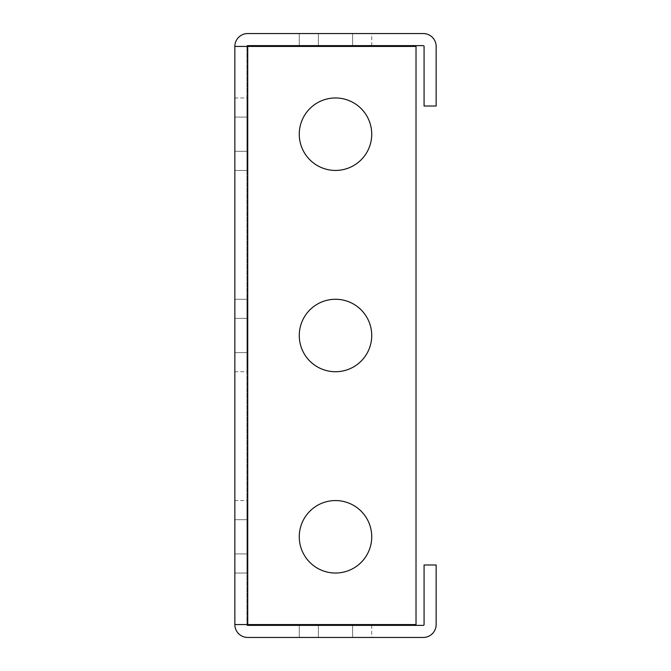 <?xml version="1.0" encoding="UTF-8"?>
<svg xmlns="http://www.w3.org/2000/svg" width="671" height="671" viewBox="0 0 671 671"><rect width="100%" height="100%" fill="white"/><g stroke="black" fill="none" stroke-linecap="round" stroke-linejoin="round"><path stroke-width="0.5" stroke-dasharray="3.35 2.52" d="M371.734 134.2A36.234 36.234 0 0 0 335.5 97.966A36.234 36.234 0 0 0 299.266 134.2A36.234 36.234 0 0 1 335.5 97.966A36.234 36.234 0 0 1 371.734 134.2A36.234 36.234 0 0 0 335.5 97.966A36.234 36.234 0 0 0 299.266 134.2A36.234 36.234 0 0 0 335.5 170.434A36.234 36.234 0 0 0 371.734 134.2A36.234 36.234 0 0 1 335.5 170.434A36.234 36.234 0 0 1 299.266 134.2A36.234 36.234 0 0 0 335.5 170.434A36.234 36.234 0 0 0 371.734 134.2M371.734 335.5A36.234 36.234 0 0 0 335.5 299.266A36.234 36.234 0 0 0 299.266 335.5A36.234 36.234 0 0 1 335.5 299.266A36.234 36.234 0 0 1 371.734 335.5A36.234 36.234 0 0 0 335.5 299.266A36.234 36.234 0 0 0 299.266 335.5A36.234 36.234 0 0 0 335.5 371.734A36.234 36.234 0 0 0 371.734 335.5A36.234 36.234 0 0 1 335.5 371.734A36.234 36.234 0 0 1 299.266 335.5A36.234 36.234 0 0 0 335.5 371.734A36.234 36.234 0 0 0 371.734 335.5M371.734 536.8A36.234 36.234 0 0 0 335.5 500.566A36.234 36.234 0 0 0 299.266 536.8A36.234 36.234 0 0 1 335.5 500.566A36.234 36.234 0 0 1 371.734 536.8A36.234 36.234 0 0 0 335.5 500.566A36.234 36.234 0 0 0 299.266 536.8A36.234 36.234 0 0 0 335.5 573.034A36.234 36.234 0 0 0 371.734 536.8A36.234 36.234 0 0 1 335.5 573.034A36.234 36.234 0 0 1 299.266 536.8A36.234 36.234 0 0 0 335.5 573.034A36.234 36.234 0 0 0 371.734 536.8M318.389 637.45L318.389 625.372L352.611 625.372L318.389 625.372L352.611 625.372L318.389 625.372L352.611 625.372L318.389 625.372L352.611 625.372L318.389 625.372L352.611 625.372L318.389 625.372L352.611 625.372L318.389 625.372L352.611 625.372L318.389 625.372L352.611 625.372L318.389 625.372L352.611 625.372L318.389 625.372L352.611 625.372L318.389 625.372L352.611 625.372L318.389 625.372L352.611 625.372L318.389 625.372L352.611 625.372L318.389 625.372L352.611 625.372L318.389 625.372L352.611 625.372L318.389 625.372L352.611 625.372L318.389 625.372L352.611 625.372L318.389 625.372L352.611 625.372L318.389 625.372L352.611 625.372L318.389 625.372L352.611 625.372L318.389 625.372L352.611 625.372L318.389 625.372L352.611 625.372L318.389 625.372L352.611 625.372L318.389 625.372L352.611 625.372L318.389 625.372L352.611 625.372L318.389 625.372L352.611 625.372L318.389 625.372L352.611 625.372L318.389 625.372L352.611 625.372L318.389 625.372L352.611 625.372L318.389 625.372L352.611 625.372L318.389 625.372L352.611 625.372L318.389 625.372L352.611 625.372L318.389 625.372L352.611 625.372L318.389 625.372L352.611 625.372L318.389 625.372L352.611 625.372L318.389 625.372L352.611 625.372L318.389 625.372L352.611 625.372L318.389 625.372L352.611 625.372L318.389 625.372L352.611 625.372L318.389 625.372L352.611 625.372L318.389 625.372L352.611 625.372L318.389 625.372L352.611 625.372L318.389 625.372L352.611 625.372L318.389 625.372L352.611 625.372L318.389 625.372L318.389 637.45L318.389 625.372L318.389 637.45L318.389 625.372L318.389 637.45L318.389 625.372L318.389 637.45L318.389 625.372L318.389 637.45L318.389 625.372L318.389 637.45L318.389 625.372L318.389 637.45L318.389 625.372L318.389 637.45L318.389 625.372L318.389 637.45L318.389 625.372L318.389 637.45L318.389 625.372L318.389 637.45L318.389 625.372L318.389 637.45L318.389 625.372L318.389 637.45L318.389 625.372L318.389 637.45L318.389 625.372L318.389 637.45L318.389 625.372L318.389 637.45L318.389 625.372L318.389 637.45L318.389 625.372L318.389 637.45L318.389 625.372L318.389 637.45L318.389 625.372L318.389 637.45L318.389 625.372L318.389 637.45L318.389 625.372L318.389 637.45L352.611 637.45L352.611 625.372L352.611 637.45L318.389 637.45L352.611 637.45L318.389 637.45L352.611 637.45L352.611 625.372L352.611 637.45L318.389 637.45L352.611 637.45L318.389 637.45L352.611 637.45L352.611 625.372L352.611 637.45L318.389 637.45L352.611 637.45L318.389 637.45L352.611 637.45L352.611 625.372L352.611 637.45L318.389 637.45L352.611 637.45L318.389 637.45L352.611 637.45L352.611 625.372L352.611 637.45L318.389 637.45L352.611 637.45L318.389 637.45L352.611 637.45L352.611 625.372L352.611 637.45L318.389 637.45L352.611 637.45L318.389 637.45L352.611 637.45L352.611 625.372L352.611 637.45L318.389 637.45L352.611 637.45L318.389 637.45L352.611 637.45L352.611 625.372L352.611 637.45L318.389 637.45L352.611 637.45L318.389 637.45L352.611 637.45L352.611 625.372L352.611 637.45L318.389 637.45L352.611 637.45L318.389 637.45L352.611 637.45L352.611 625.372L352.611 637.45L318.389 637.45L352.611 637.45L318.389 637.45L352.611 637.45L352.611 625.372L352.611 637.45L318.389 637.45L352.611 637.45L318.389 637.45L352.611 637.45L352.611 625.372L352.611 637.45L318.389 637.45L352.611 637.45L318.389 637.45L352.611 637.45L352.611 625.372L352.611 637.45L318.389 637.45L352.611 637.45L318.389 637.45L352.611 637.45L352.611 625.372L352.611 637.45L318.389 637.45L352.611 637.45L318.389 637.45L352.611 637.45L352.611 625.372L352.611 637.45L318.389 637.45L352.611 637.45L318.389 637.45L352.611 637.45L352.611 625.372L352.611 637.45L318.389 637.45L352.611 637.45L318.389 637.45L352.611 637.45L352.611 625.372L352.611 637.45L318.389 637.45L352.611 637.45L318.389 637.45L352.611 637.45L352.611 625.372L352.611 637.45L318.389 637.45L352.611 637.45L318.389 637.45L352.611 637.45L352.611 625.372L352.611 637.45L318.389 637.45L352.611 637.45L318.389 637.45L352.611 637.45L352.611 625.372L352.611 637.45L318.389 637.45L352.611 637.45L318.389 637.45L352.611 637.45L352.611 625.372L352.611 637.45L318.389 637.45L352.611 637.45L318.389 637.45L352.611 637.45L352.611 625.372L352.611 637.45L318.389 637.45M318.389 45.628L318.389 33.55L352.611 33.55L318.389 33.55L352.611 33.55L318.389 33.55L352.611 33.55L318.389 33.55L352.611 33.55L318.389 33.55L352.611 33.55L318.389 33.55L352.611 33.55L318.389 33.55L352.611 33.55L318.389 33.55L352.611 33.55L318.389 33.55L352.611 33.55L318.389 33.55L352.611 33.55L318.389 33.55L352.611 33.55L318.389 33.55L352.611 33.55L318.389 33.55L352.611 33.55L318.389 33.55L352.611 33.55L318.389 33.55L352.611 33.55L318.389 33.55L352.611 33.55L318.389 33.55L352.611 33.55L318.389 33.55L352.611 33.55L318.389 33.55L352.611 33.55L318.389 33.55L352.611 33.55L318.389 33.55L352.611 33.55L318.389 33.55L352.611 33.55L318.389 33.55L352.611 33.55L318.389 33.55L352.611 33.55L318.389 33.55L352.611 33.55L318.389 33.55L352.611 33.55L318.389 33.55L352.611 33.55L318.389 33.55L352.611 33.55L318.389 33.55L352.611 33.55L318.389 33.55L352.611 33.55L318.389 33.55L352.611 33.55L318.389 33.55L352.611 33.55L318.389 33.55L352.611 33.55L318.389 33.55L352.611 33.55L318.389 33.55L352.611 33.55L318.389 33.55L352.611 33.55L318.389 33.55L352.611 33.55L318.389 33.55L352.611 33.55L318.389 33.55L352.611 33.55L318.389 33.55L352.611 33.55L318.389 33.55L352.611 33.55L318.389 33.55L352.611 33.55L318.389 33.55L352.611 33.55L318.389 33.55L352.611 33.55L318.389 33.55L318.389 45.628L318.389 33.55L318.389 45.628L318.389 33.55L318.389 45.628L318.389 33.55L318.389 45.628L318.389 33.55L318.389 45.628L318.389 33.55L318.389 45.628L318.389 33.55L318.389 45.628L318.389 33.55L318.389 45.628L318.389 33.55L318.389 45.628L318.389 33.55L318.389 45.628L318.389 33.55L318.389 45.628L318.389 33.55L318.389 45.628L318.389 33.55L318.389 45.628L318.389 33.55L318.389 45.628L318.389 33.55L318.389 45.628L318.389 33.55L318.389 45.628L318.389 33.55L318.389 45.628L318.389 33.55L318.389 45.628L318.389 33.55L318.389 45.628L318.389 33.55L318.389 45.628L318.389 33.55L318.389 45.628L318.389 33.55L318.389 45.628L352.611 45.628L352.611 33.55L352.611 45.628L318.389 45.628L352.611 45.628L318.389 45.628L352.611 45.628L352.611 33.55L352.611 45.628L318.389 45.628L352.611 45.628L318.389 45.628L352.611 45.628L352.611 33.55L352.611 45.628L318.389 45.628L352.611 45.628L318.389 45.628L352.611 45.628L352.611 33.55L352.611 45.628L318.389 45.628L352.611 45.628L318.389 45.628L352.611 45.628L352.611 33.55L352.611 45.628L318.389 45.628L352.611 45.628L318.389 45.628L352.611 45.628L352.611 33.55L352.611 45.628L318.389 45.628L352.611 45.628L318.389 45.628L352.611 45.628L352.611 33.55L352.611 45.628L318.389 45.628L352.611 45.628L318.389 45.628L352.611 45.628L352.611 33.55L352.611 45.628L318.389 45.628L352.611 45.628L318.389 45.628L352.611 45.628L352.611 33.55L352.611 45.628L318.389 45.628L352.611 45.628L318.389 45.628L352.611 45.628L352.611 33.55L352.611 45.628L318.389 45.628L352.611 45.628L318.389 45.628L352.611 45.628L352.611 33.55L352.611 45.628L318.389 45.628L352.611 45.628L318.389 45.628L352.611 45.628L352.611 33.55L352.611 45.628L318.389 45.628L352.611 45.628L318.389 45.628L352.611 45.628L352.611 33.55L352.611 45.628L318.389 45.628L352.611 45.628L318.389 45.628L352.611 45.628L352.611 33.55L352.611 45.628L318.389 45.628L352.611 45.628L318.389 45.628L352.611 45.628L352.611 33.55L352.611 45.628L318.389 45.628L352.611 45.628L318.389 45.628L352.611 45.628L352.611 33.55L352.611 45.628L318.389 45.628L352.611 45.628L318.389 45.628L352.611 45.628L352.611 33.55L352.611 45.628L318.389 45.628L352.611 45.628L318.389 45.628L352.611 45.628L352.611 33.55L352.611 45.628L318.389 45.628L352.611 45.628L318.389 45.628L352.611 45.628L352.611 33.55L352.611 45.628L318.389 45.628L352.611 45.628L318.389 45.628L352.611 45.628L352.611 33.55L352.611 45.628L318.389 45.628L352.611 45.628L318.389 45.628L352.611 45.628L352.611 33.55L352.611 45.628L318.389 45.628L352.611 45.628L318.389 45.628L352.611 45.628L352.611 33.55L352.611 45.628L318.389 45.628M234.85 335.5L234.85 318.389L234.85 335.5M246.928 335.5L246.928 318.389L246.928 335.5M234.85 536.8L234.85 519.69L234.85 536.8M246.928 536.8L246.928 519.69L246.928 536.8M234.85 134.2L234.85 117.09L234.85 134.2M246.928 134.2L246.928 117.09L246.928 134.2M246.928 97.966L246.928 170.434L246.928 97.966L246.928 170.434L246.928 97.966L246.928 170.434L246.928 97.966L246.928 170.434L246.928 97.966L246.928 170.434L246.928 97.966L246.928 170.434L246.928 97.966L246.928 170.434L246.928 97.966L246.928 170.434L246.928 97.966L246.928 170.434L246.928 97.966L246.928 170.434L246.928 97.966L246.928 170.434L246.928 97.966L246.928 170.434L246.928 97.966L246.928 170.434L246.928 97.966L246.928 170.434L246.928 97.966L246.928 170.434L246.928 97.966L246.928 170.434L246.928 97.966L246.928 170.434L246.928 97.966L246.928 170.434L246.928 97.966L246.928 170.434L246.928 97.966L246.928 170.434L246.928 97.966L246.928 170.434L246.928 97.966L246.928 170.434L246.928 97.966L246.928 170.434L246.928 97.966L246.928 170.434L246.928 97.966L246.928 170.434L246.928 97.966L246.928 170.434L246.928 97.966L246.928 170.434L246.928 97.966L246.928 170.434L246.928 97.966L246.928 170.434L246.928 97.966L246.928 170.434L246.928 97.966L246.928 170.434L246.928 97.966L246.928 170.434L246.928 97.966L246.928 170.434L246.928 97.966L246.928 170.434L246.928 97.966L246.928 170.434L246.928 97.966L246.928 170.434L246.928 97.966L246.928 170.434L246.928 97.966L246.928 170.434L246.928 97.966L246.928 170.434L246.928 97.966L246.928 170.434L246.928 97.966L246.928 170.434L246.928 97.966L246.928 170.434L246.928 97.966L246.928 170.434L246.928 97.966L234.85 97.966L234.85 170.434L234.85 97.966L234.85 170.434L234.85 97.966L234.85 170.434L234.85 97.966L234.85 170.434L234.85 97.966L234.85 170.434L234.85 97.966L234.85 170.434L234.85 97.966L234.85 170.434L234.85 97.966L234.85 170.434L234.85 97.966L234.85 170.434L234.85 97.966L234.85 170.434L234.85 97.966L234.85 170.434L234.85 97.966L234.85 170.434L234.85 97.966L234.85 170.434L234.85 97.966L234.85 170.434L234.85 97.966L234.85 170.434L234.85 97.966L234.85 170.434L234.85 97.966L234.85 170.434L234.85 97.966L234.85 170.434L234.85 97.966L234.85 170.434L234.85 97.966L234.85 170.434L234.85 97.966L234.85 170.434L234.85 97.966L234.85 170.434L234.85 97.966L234.85 170.434L234.85 97.966L234.85 170.434L234.85 97.966L234.85 170.434L234.85 97.966L234.85 170.434L234.85 97.966L234.85 170.434L234.85 97.966L234.85 170.434L234.85 97.966L234.85 170.434L234.85 97.966L234.85 170.434L234.85 97.966L234.85 170.434L234.85 97.966L234.85 170.434L234.85 97.966L234.85 170.434L234.85 97.966L234.85 170.434L234.85 97.966L234.85 170.434L234.85 97.966L234.85 170.434L234.85 97.966L234.85 170.434L234.85 97.966L234.85 170.434L234.85 97.966L234.85 170.434L234.85 97.966L234.85 170.434L234.85 97.966L234.85 170.434L234.85 97.966L234.85 170.434L234.85 97.966L234.85 170.434L234.85 97.966L246.928 97.966M246.928 500.566L246.928 573.034L246.928 500.566L246.928 573.034L246.928 500.566L246.928 573.034L246.928 500.566L246.928 573.034L246.928 500.566L246.928 573.034L246.928 500.566L246.928 573.034L246.928 500.566L246.928 573.034L246.928 500.566L246.928 573.034L246.928 500.566L246.928 573.034L246.928 500.566L246.928 573.034L246.928 500.566L246.928 573.034L246.928 500.566L246.928 573.034L246.928 500.566L246.928 573.034L246.928 500.566L246.928 573.034L246.928 500.566L246.928 573.034L246.928 500.566L246.928 573.034L246.928 500.566L246.928 573.034L246.928 500.566L246.928 573.034L246.928 500.566L246.928 573.034L246.928 500.566L246.928 573.034L246.928 500.566L246.928 573.034L246.928 500.566L246.928 573.034L246.928 500.566L246.928 573.034L246.928 500.566L246.928 573.034L246.928 500.566L246.928 573.034L246.928 500.566L246.928 573.034L246.928 500.566L246.928 573.034L246.928 500.566L246.928 573.034L246.928 500.566L246.928 573.034L246.928 500.566L246.928 573.034L246.928 500.566L246.928 573.034L246.928 500.566L246.928 573.034L246.928 500.566L246.928 573.034L246.928 500.566L246.928 573.034L246.928 500.566L246.928 573.034L246.928 500.566L246.928 573.034L246.928 500.566L246.928 573.034L246.928 500.566L246.928 573.034L246.928 500.566L246.928 573.034L246.928 500.566L246.928 573.034L246.928 500.566L246.928 573.034L246.928 500.566L246.928 573.034L246.928 500.566L246.928 573.034L246.928 500.566L234.85 500.566L234.85 573.034L234.85 500.566L234.85 573.034L234.85 500.566L234.85 573.034L234.85 500.566L234.85 573.034L234.85 500.566L234.85 573.034L234.85 500.566L234.85 573.034L234.85 500.566L234.85 573.034L234.85 500.566L234.85 573.034L234.85 500.566L234.85 573.034L234.85 500.566L234.85 573.034L234.85 500.566L234.85 573.034L234.85 500.566L234.85 573.034L234.85 500.566L234.85 573.034L234.85 500.566L234.85 573.034L234.85 500.566L234.85 573.034L234.85 500.566L234.85 573.034L234.85 500.566L234.85 573.034L234.85 500.566L234.85 573.034L234.85 500.566L234.85 573.034L234.85 500.566L234.85 573.034L234.85 500.566L234.85 573.034L234.85 500.566L234.85 573.034L234.85 500.566L234.85 573.034L234.85 500.566L234.85 573.034L234.85 500.566L234.85 573.034L234.85 500.566L234.85 573.034L234.85 500.566L234.85 573.034L234.85 500.566L234.85 573.034L234.85 500.566L234.85 573.034L234.85 500.566L234.85 573.034L234.85 500.566L234.85 573.034L234.85 500.566L234.85 573.034L234.85 500.566L234.85 573.034L234.85 500.566L234.85 573.034L234.85 500.566L234.85 573.034L234.85 500.566L234.85 573.034L234.85 500.566L234.85 573.034L234.85 500.566L234.85 573.034L234.85 500.566L234.85 573.034L234.85 500.566L234.85 573.034L234.85 500.566L234.85 573.034L234.85 500.566L234.85 573.034L234.85 500.566L234.85 573.034L234.85 500.566L246.928 500.566M246.928 371.734L246.928 299.266L246.928 371.734L246.928 299.266L246.928 371.734L246.928 299.266L246.928 371.734L246.928 299.266L246.928 371.734L246.928 299.266L246.928 371.734L246.928 299.266L246.928 371.734L246.928 299.266L246.928 371.734L246.928 299.266L246.928 371.734L246.928 299.266L246.928 371.734L246.928 299.266L246.928 371.734L246.928 299.266L246.928 371.734L246.928 299.266L246.928 371.734L246.928 299.266L246.928 371.734L246.928 299.266L246.928 371.734L246.928 299.266L246.928 371.734L246.928 299.266L246.928 371.734L246.928 299.266L246.928 371.734L246.928 299.266L246.928 371.734L246.928 299.266L246.928 371.734L246.928 299.266L246.928 371.734L246.928 299.266L246.928 371.734L246.928 299.266L246.928 371.734L246.928 299.266L246.928 371.734L246.928 299.266L246.928 371.734L246.928 299.266L246.928 371.734L246.928 299.266L246.928 371.734L246.928 299.266L246.928 371.734L246.928 299.266L246.928 371.734L246.928 299.266L246.928 371.734L246.928 299.266L246.928 371.734L246.928 299.266L246.928 371.734L246.928 299.266L246.928 371.734L246.928 299.266L246.928 371.734L246.928 299.266L246.928 371.734L246.928 299.266L246.928 371.734L246.928 299.266L246.928 371.734L246.928 299.266L246.928 371.734L246.928 299.266L246.928 371.734L246.928 299.266L246.928 371.734L246.928 299.266L246.928 371.734L246.928 299.266L246.928 371.734L246.928 299.266L246.928 371.734L246.928 299.266L246.928 371.734L234.85 371.734L234.85 299.266L234.85 371.734L234.85 299.266L234.85 371.734L234.85 299.266L234.85 371.734L234.85 299.266L234.85 371.734L234.85 299.266L234.85 371.734L234.85 299.266L234.85 371.734L234.85 299.266L234.85 371.734L234.85 299.266L234.85 371.734L234.85 299.266L234.85 371.734L234.85 299.266L234.85 371.734L234.85 299.266L234.85 371.734L234.85 299.266L234.85 371.734L234.85 299.266L234.85 371.734L234.85 299.266L234.85 371.734L234.85 299.266L234.85 371.734L234.85 299.266L234.85 371.734L234.85 299.266L234.85 371.734L234.85 299.266L234.85 371.734L234.85 299.266L234.85 371.734L234.85 299.266L234.85 371.734L234.85 299.266L234.85 371.734L234.85 299.266L234.85 371.734L234.85 299.266L234.85 371.734L234.85 299.266L234.85 371.734L234.85 299.266L234.85 371.734L234.85 299.266L234.85 371.734L234.85 299.266L234.85 371.734L234.85 299.266L234.85 371.734L234.85 299.266L234.85 371.734L234.85 299.266L234.85 371.734L234.85 299.266L234.85 371.734L234.85 299.266L234.85 371.734L234.85 299.266L234.85 371.734L234.85 299.266L234.85 371.734L234.85 299.266L234.85 371.734L234.85 299.266L234.85 371.734L234.85 299.266L234.85 371.734L234.85 299.266L234.85 371.734L234.85 299.266L234.85 371.734L234.85 299.266L234.85 371.734L234.85 299.266L234.85 371.734L234.85 299.266L234.85 371.734L234.85 299.266L234.85 371.734L246.928 371.734M234.85 624.567A12.883 12.883 0 0 0 247.733 637.45L423.267 637.45A12.883 12.883 0 0 0 436.15 624.567L436.15 564.982L424.072 564.982L424.072 624.567A0.805 0.805 0 0 1 423.267 625.372L247.733 625.372A0.805 0.805 0 0 1 246.928 624.567L246.928 46.433L246.928 624.567L234.85 624.567L238.381 624.567L234.85 624.567L234.85 46.433L238.381 46.433L234.85 46.433A12.883 12.883 0 0 1 247.733 33.55L423.267 33.55A12.883 12.883 0 0 1 436.15 46.433L436.15 106.018L424.072 106.018L424.072 46.433A0.805 0.805 0 0 0 423.267 45.628L247.733 45.628A0.805 0.805 0 0 0 246.928 46.433L234.85 46.433M371.734 33.55L299.266 33.55L371.734 33.55L299.266 33.55L371.734 33.55L299.266 33.55L371.734 33.55L299.266 33.55L371.734 33.55L299.266 33.55L371.734 33.55L299.266 33.55L371.734 33.55L299.266 33.55L371.734 33.55L299.266 33.55L371.734 33.55L299.266 33.55L371.734 33.55L299.266 33.55L371.734 33.55L299.266 33.55L371.734 33.55L299.266 33.55L371.734 33.55L299.266 33.55L371.734 33.55L299.266 33.55L371.734 33.55L299.266 33.55L371.734 33.55L299.266 33.55L371.734 33.55L299.266 33.55L371.734 33.55L299.266 33.55L371.734 33.55L299.266 33.55L371.734 33.55L299.266 33.55L371.734 33.55L299.266 33.55L371.734 33.55L299.266 33.55L371.734 33.55L299.266 33.55L371.734 33.55L299.266 33.55L371.734 33.55L299.266 33.55L371.734 33.55L299.266 33.55L371.734 33.55L299.266 33.55L371.734 33.55L299.266 33.55L371.734 33.55L299.266 33.55L371.734 33.55L299.266 33.55L371.734 33.55L299.266 33.55L371.734 33.55L299.266 33.55L371.734 33.55L299.266 33.55L371.734 33.55L299.266 33.55L371.734 33.55L299.266 33.55L371.734 33.55L299.266 33.55L371.734 33.55L299.266 33.55L371.734 33.55L299.266 33.55L371.734 33.55L299.266 33.55L371.734 33.55L299.266 33.55L371.734 33.55L299.266 33.55L371.734 33.55L299.266 33.55L371.734 33.55L299.266 33.55L371.734 33.55L371.734 45.628L299.266 45.628L371.734 45.628L299.266 45.628L371.734 45.628L299.266 45.628L371.734 45.628L299.266 45.628L371.734 45.628L299.266 45.628L371.734 45.628L299.266 45.628L371.734 45.628L299.266 45.628L371.734 45.628L299.266 45.628L371.734 45.628L299.266 45.628L371.734 45.628L299.266 45.628L371.734 45.628L299.266 45.628L371.734 45.628L299.266 45.628L371.734 45.628L299.266 45.628L371.734 45.628L299.266 45.628L371.734 45.628L299.266 45.628L371.734 45.628L299.266 45.628L371.734 45.628L299.266 45.628L371.734 45.628L299.266 45.628L371.734 45.628L299.266 45.628L371.734 45.628L299.266 45.628L371.734 45.628L299.266 45.628L371.734 45.628L299.266 45.628L371.734 45.628L299.266 45.628L371.734 45.628L299.266 45.628L371.734 45.628L299.266 45.628L371.734 45.628L299.266 45.628L371.734 45.628L299.266 45.628L371.734 45.628L299.266 45.628L371.734 45.628L299.266 45.628L371.734 45.628L299.266 45.628L371.734 45.628L299.266 45.628L371.734 45.628L299.266 45.628L371.734 45.628L299.266 45.628L371.734 45.628L299.266 45.628L371.734 45.628L299.266 45.628L371.734 45.628L299.266 45.628L371.734 45.628L299.266 45.628L371.734 45.628L299.266 45.628L371.734 45.628L299.266 45.628L371.734 45.628L299.266 45.628L371.734 45.628L299.266 45.628L371.734 45.628L299.266 45.628L371.734 45.628L299.266 45.628L371.734 45.628L371.734 33.55M371.734 637.45L299.266 637.45L371.734 637.45L299.266 637.45L371.734 637.45L299.266 637.45L371.734 637.45L299.266 637.45L371.734 637.45L299.266 637.45L371.734 637.45L299.266 637.45L371.734 637.45L299.266 637.45L371.734 637.45L299.266 637.45L371.734 637.45L299.266 637.45L371.734 637.45L299.266 637.45L371.734 637.45L299.266 637.45L371.734 637.45L299.266 637.45L371.734 637.45L299.266 637.45L371.734 637.45L299.266 637.45L371.734 637.45L299.266 637.45L371.734 637.45L299.266 637.45L371.734 637.45L299.266 637.45L371.734 637.45L299.266 637.45L371.734 637.45L299.266 637.45L371.734 637.45L299.266 637.45L371.734 637.45L299.266 637.45L371.734 637.45L299.266 637.45L371.734 637.45L299.266 637.45L371.734 637.45L299.266 637.45L371.734 637.45L299.266 637.45L371.734 637.45L299.266 637.45L371.734 637.45L299.266 637.45L371.734 637.45L299.266 637.45L371.734 637.45L299.266 637.45L371.734 637.45L299.266 637.45L371.734 637.45L299.266 637.45L371.734 637.45L299.266 637.45L371.734 637.45L299.266 637.45L371.734 637.45L299.266 637.45L371.734 637.45L299.266 637.45L371.734 637.45L299.266 637.45L371.734 637.45L299.266 637.45L371.734 637.45L299.266 637.45L371.734 637.45L299.266 637.45L371.734 637.45L299.266 637.45L371.734 637.45L299.266 637.45L371.734 637.45L299.266 637.45L371.734 637.45L299.266 637.45L371.734 637.45L371.734 625.372L299.266 625.372L371.734 625.372L299.266 625.372L371.734 625.372L299.266 625.372L371.734 625.372L299.266 625.372L371.734 625.372L299.266 625.372L371.734 625.372L299.266 625.372L371.734 625.372L299.266 625.372L371.734 625.372L299.266 625.372L371.734 625.372L299.266 625.372L371.734 625.372L299.266 625.372L371.734 625.372L299.266 625.372L371.734 625.372L299.266 625.372L371.734 625.372L299.266 625.372L371.734 625.372L299.266 625.372L371.734 625.372L299.266 625.372L371.734 625.372L299.266 625.372L371.734 625.372L299.266 625.372L371.734 625.372L299.266 625.372L371.734 625.372L299.266 625.372L371.734 625.372L299.266 625.372L371.734 625.372L299.266 625.372L371.734 625.372L299.266 625.372L371.734 625.372L299.266 625.372L371.734 625.372L299.266 625.372L371.734 625.372L299.266 625.372L371.734 625.372L299.266 625.372L371.734 625.372L299.266 625.372L371.734 625.372L299.266 625.372L371.734 625.372L299.266 625.372L371.734 625.372L299.266 625.372L371.734 625.372L299.266 625.372L371.734 625.372L299.266 625.372L371.734 625.372L299.266 625.372L371.734 625.372L299.266 625.372L371.734 625.372L299.266 625.372L371.734 625.372L299.266 625.372L371.734 625.372L299.266 625.372L371.734 625.372L299.266 625.372L371.734 625.372L299.266 625.372L371.734 625.372L299.266 625.372L371.734 625.372L299.266 625.372L371.734 625.372L299.266 625.372L371.734 625.372L299.266 625.372L371.734 625.372L371.734 637.45M246.928 624.567L238.381 624.567L247.733 624.567L246.928 624.567L247.733 624.567L247.733 46.433L416.02 46.433L416.02 624.567L247.733 624.567L416.02 624.567L247.733 624.567L247.733 46.433L416.02 46.433L416.02 624.567L416.02 46.433L247.733 46.433L247.733 624.567M246.928 46.433L247.733 46.433M246.928 299.266L234.85 299.266L246.928 299.266M246.928 573.034L234.85 573.034L246.928 573.034M246.928 170.434L234.85 170.434L246.928 170.434M299.266 637.45L299.266 625.372L299.266 637.45M299.266 45.628L299.266 33.55L299.266 45.628M246.928 318.389L234.85 318.389L246.928 318.389M246.928 519.69L234.85 519.69L246.928 519.69M246.928 117.09L234.85 117.09L246.928 117.09M246.928 553.91L234.85 553.91L246.928 553.91M246.928 352.611L234.85 352.611L246.928 352.611M246.928 151.31L234.85 151.31L246.928 151.31"/><path stroke-width="1.01" d="M371.734 134.2A36.234 36.234 0 0 0 335.5 97.966A36.234 36.234 0 0 0 299.266 134.2A36.234 36.234 0 0 0 335.5 170.434A36.234 36.234 0 0 0 371.734 134.2M371.734 335.5A36.234 36.234 0 0 0 335.5 299.266A36.234 36.234 0 0 0 299.266 335.5A36.234 36.234 0 0 0 335.5 371.734A36.234 36.234 0 0 0 371.734 335.5M371.734 536.8A36.234 36.234 0 0 0 335.5 500.566A36.234 36.234 0 0 0 299.266 536.8A36.234 36.234 0 0 0 335.5 573.034A36.234 36.234 0 0 0 371.734 536.8M234.85 624.567L234.85 46.433L416.02 46.433L416.02 624.567L234.85 624.567A12.883 12.883 0 0 0 247.733 637.45L423.267 637.45A12.883 12.883 0 0 0 436.15 624.567L436.15 564.982L424.072 564.982L424.072 624.567A0.805 0.805 0 0 1 423.267 625.372L247.733 625.372A0.805 0.805 0 0 1 246.928 624.567M234.85 46.433A12.883 12.883 0 0 1 247.733 33.55L423.267 33.55A12.883 12.883 0 0 1 436.15 46.433L436.15 106.018L424.072 106.018L424.072 46.433A0.805 0.805 0 0 0 423.267 45.628L247.733 45.628A0.805 0.805 0 0 0 246.928 46.433M247.733 624.567L247.733 46.433"/></g></svg>
